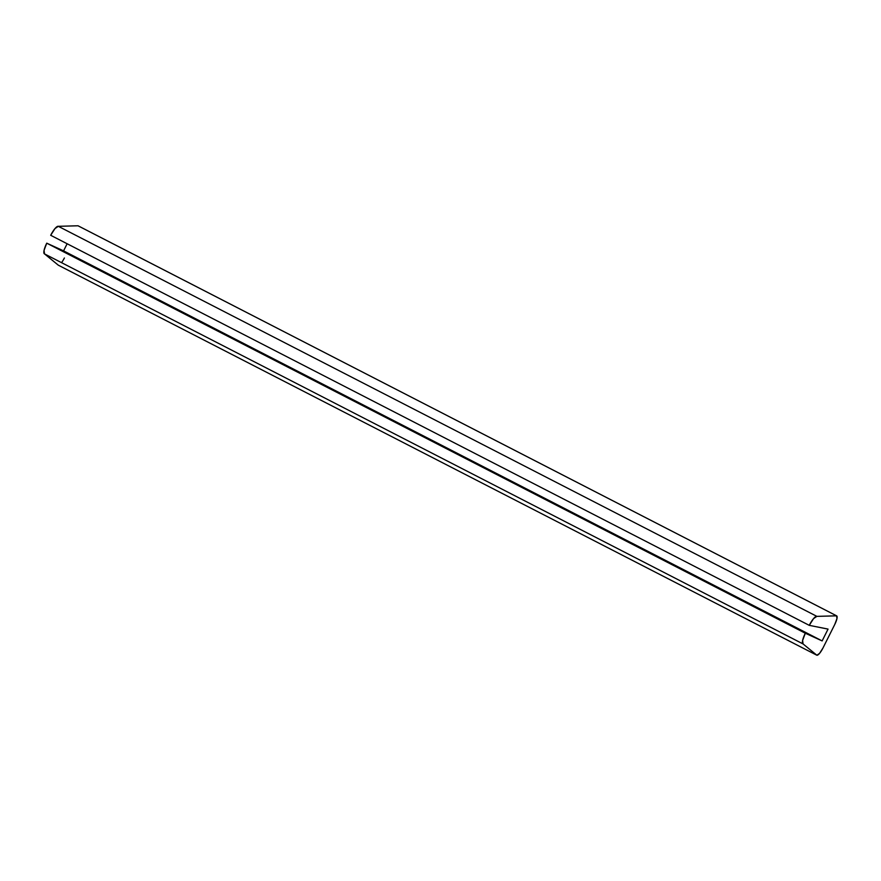 <?xml version="1.0" encoding="UTF-8"?>
<svg xmlns="http://www.w3.org/2000/svg" width="881" height="881" viewBox="0 0 881 881"><rect width="100%" height="100%" fill="white"/><g stroke="black" fill="none" stroke-linecap="round" stroke-linejoin="round"><path stroke-width="1.32" d="M78.101 225.811L836.664 615.863A8.821 2.236 -62.8 0 1 834.792 624.398L822.953 648.042A8.821 2.236 -62.8 0 1 816.852 655.222L803.076 643.945L802.613 640.443L805.311 633.23L822.138 640.916L828.052 629.1L809.254 625.345A11.024 2.797 -62.8 0 1 816.885 616.37L836.576 615.83L78.013 225.778L836.576 615.83L836.95 618.627L834.792 624.398L822.953 648.042L819.539 653.405L816.852 655.222L58.289 265.17L816.852 655.222L803.076 643.945M78.013 225.778L58.322 226.318L816.885 616.37L58.322 226.318A11.024 2.797 117.2 0 0 50.691 235.293L809.254 625.345L50.691 235.293L54.974 228.586L58.322 226.318L78.013 225.778M44.513 253.893L44.05 250.391L46.748 243.178L63.575 250.865L67.132 243.751L63.575 250.865L822.138 640.916L63.575 250.865L46.748 243.178L805.311 633.23L46.748 243.178A11.024 2.797 117.2 0 0 44.391 253.838L802.965 643.901A11.024 2.797 -62.8 0 1 805.311 633.23L822.138 640.916L828.052 629.1L809.254 625.345L813.537 618.638L816.885 616.37L836.576 615.83M44.546 253.915L58.289 265.17L44.546 253.915M61.538 262.648A8.821 2.236 117.2 0 0 64.39 257.99"/></g></svg>
